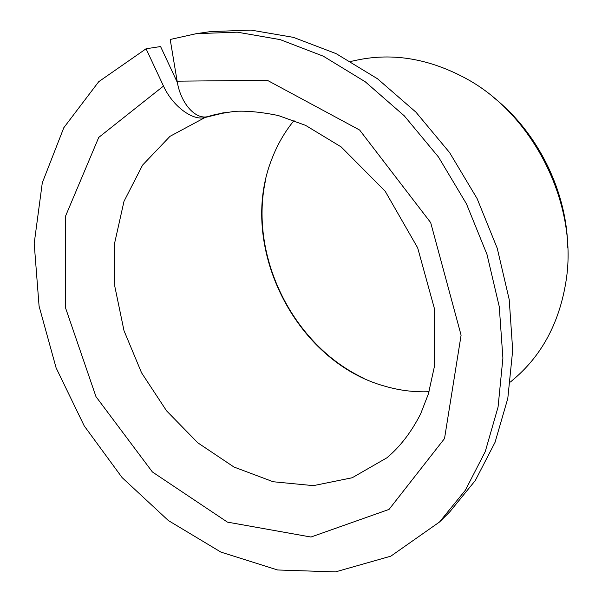 <?xml version="1.0" encoding="UTF-8"?>
<svg xmlns="http://www.w3.org/2000/svg" width="602" height="602" viewBox="0 0 602 602"><rect width="100%" height="100%" fill="white"/><g stroke="black" fill="none" stroke-linecap="round" stroke-linejoin="round"><path stroke-width="0.9" d="M223.447 112.755L208.051 116.525C195.575 120.107 180.585 103.454 177.138 81.18L267.296 80.284L359.635 130.04L430.686 222.62L461.094 335.194L444.524 438.557L389.042 509.405L310.956 537.037L227.413 522.115L152.381 471.953L95.981 396.65L65.362 307.374L65.46 216.336L98.736 137.422L163.496 86.056C172.563 106.11 192.663 121.062 205.034 117.51L226.39 112.281M177.379 82.534L160.568 46.542L146.068 48.777L98.736 81.691L63.827 127.684L42.291 182.85L34.194 243.449L39.077 306.132L56.106 367.867L84.22 425.892L122.131 477.619L168.327 520.519L220.942 552.117L277.635 569.981L335.464 571.9L390.833 556.165L439.505 522.009L465.369 490.231L485.257 451.575L498.057 407.072L502.903 358.16L499.254 306.599L486.995 254.45L466.467 203.875L438.482 157.017L404.258 115.81L365.316 81.827L323.357 56.212L280.133 39.604L237.308 32.177L196.357 33.659L170.2 39.476L177.138 81.18M429.06 391.706C414.357 392.286 399.796 390.495 385.378 386.341C295.1 361.975 237.03 245.353 271.999 158.627C277.371 144.615 284.716 131.913 294.039 120.535M363.375 378.064C293.174 345.142 249.296 257.031 265.347 181.172M196.357 33.659L210.474 31.605L251.042 30.1L293.415 37.362L336.119 53.638L377.514 78.772L415.899 112.122L449.589 152.577L477.1 198.585L497.237 248.265L509.209 299.533L512.693 350.259L507.795 398.441L495.047 442.327L475.309 480.516L449.656 511.986L439.505 522.009M146.068 48.777L163.496 86.056M350.815 61.434L356.813 60.14C392.895 52.502 429.392 58.672 466.302 78.659C533.605 115.102 577.777 203.807 566.286 279.478C559.995 320.979 542.929 353.825 515.086 378.018L510.428 382.022M492.752 96.802C537.398 131.65 566.858 190.819 567.754 247.445M208.051 116.525L215.915 114.327L234.261 111.393C246.489 110.625 261.215 112.017 278.433 115.569L305.538 125.344L341.168 146.918L385.16 191.203L417.668 247.836L434.208 307.848L434.644 365.429L428.398 393.874L420.723 413.687C411.52 431.89 400.247 446.594 386.928 457.791L352.193 477.755L313.386 485.641L273.173 481.75L233.96 467.024L197.832 442.831L166.543 410.812L141.545 372.773L124.004 330.671L114.847 286.575L114.726 242.689L123.982 201.377L142.591 165.091L169.99 136.338L205.034 117.51"/></g></svg>
